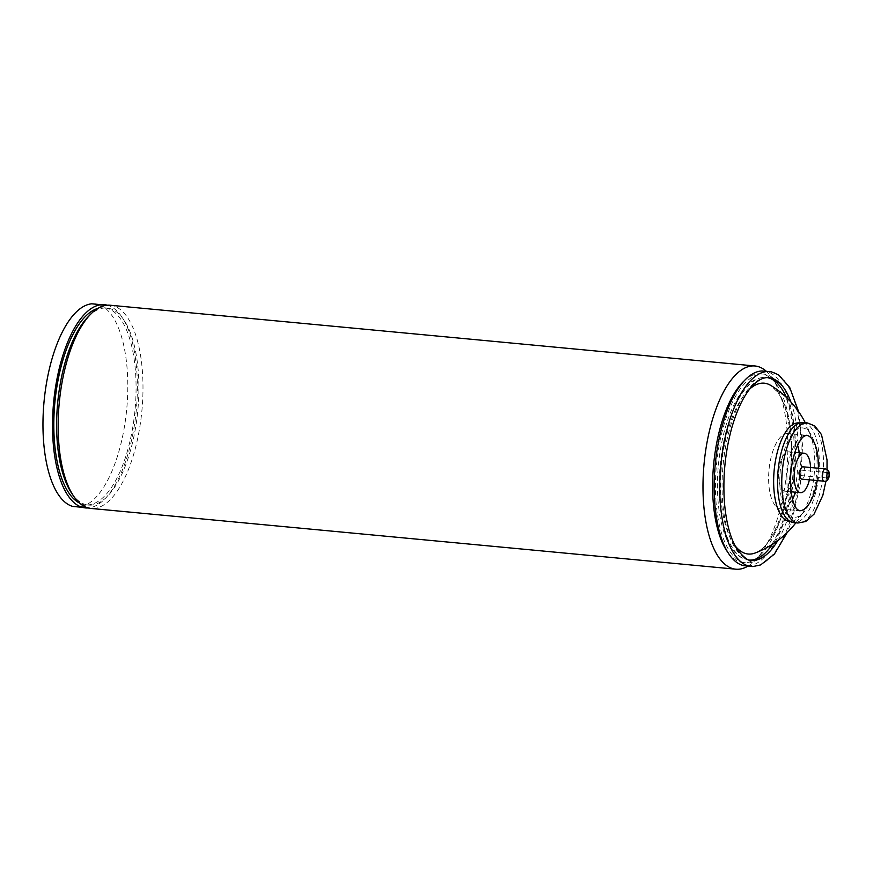 <?xml version="1.0" encoding="UTF-8"?>
<svg xmlns="http://www.w3.org/2000/svg" width="873" height="873" viewBox="0 0 873 873"><rect width="100%" height="100%" fill="white"/><g stroke="black" fill="none" stroke-linecap="round" stroke-linejoin="round"><path stroke-width="0.65" stroke-dasharray="4.37 3.27" d="M799.45 423.012A49.477 20.123 -84.6 0 1 807.285 428.916A49.477 20.123 -84.6 0 1 811.803 439.206A49.477 20.123 -84.6 0 1 805.332 507.89A49.477 20.123 -84.6 0 1 798.97 517.143A49.477 20.123 -84.6 0 1 790.174 521.487M780.091 488.749A44.839 18.235 -84.6 0 1 788.974 439.021A44.839 18.235 -84.6 0 1 810.275 433.379A44.839 18.235 -84.6 0 1 816.582 474.301A44.839 18.235 -84.6 0 1 802.745 513.324A44.839 18.235 -84.6 0 1 780.091 488.749M803.138 422.554A50.252 20.439 -84.6 0 1 818.776 474.508A50.252 20.439 -84.6 0 1 793.71 522.621M792.531 499.269A37.888 15.408 -84.6 0 1 780.8 508.981A37.888 15.408 -84.6 0 1 768.862 484.919A37.888 15.408 -84.6 0 1 787.915 433.543A37.888 15.408 -84.6 0 1 797.616 445.274M799.297 452.792A37.888 15.408 -84.6 0 1 795.587 492.197M778.792 478.633A19.795 8.053 -84.6 0 1 788.745 451.799A19.795 8.053 -84.6 0 1 794.899 472.26A19.795 8.053 -84.6 0 1 785.034 491.204A19.795 8.053 -84.6 0 1 778.792 478.633M810.559 467.513A19.795 8.053 -84.6 0 1 809.391 479.834M802.942 466.804A6.187 2.521 -84.6 0 1 804.862 473.199A6.187 2.521 -84.6 0 1 801.785 479.113M798.719 473.701A2.706 1.102 -84.6 0 1 800.083 470.023A2.706 1.102 -84.6 0 1 800.923 472.828A2.706 1.102 -84.6 0 1 799.57 475.414A2.706 1.102 -84.6 0 1 798.719 473.701M91.752 303.804A102.054 41.511 -84.6 0 1 126.705 409.295A102.054 41.511 -84.6 0 1 72.666 506.416M107.663 305.299L107.314 305.201A102.054 41.511 -84.6 0 1 107.663 305.299A102.054 41.511 -84.6 0 1 136.275 410.201A102.054 41.511 -84.6 0 1 88.577 507.911A102.054 41.511 -84.6 0 1 88.206 507.944L88.577 507.911M97.863 308.398A98.965 40.256 -84.6 0 1 104.225 307.776A98.965 40.256 -84.6 0 1 135.02 410.081A98.965 40.256 -84.6 0 1 85.663 504.834A98.965 40.256 -84.6 0 1 79.53 503.044M88.228 316.67A98.965 40.256 -84.6 0 1 107.041 308.049A98.965 40.256 -84.6 0 1 137.836 410.354A98.965 40.256 -84.6 0 1 88.479 505.096A98.965 40.256 -84.6 0 1 71.597 493.114M110.14 305.234A102.054 41.511 -84.6 0 1 141.895 410.736A102.054 41.511 -84.6 0 1 90.999 508.446M766.09 371.08A102.054 41.511 -84.6 0 1 772.376 378.347A102.054 41.511 -84.6 0 1 786.726 471.485A102.054 41.511 -84.6 0 1 755.232 560.302A102.054 41.511 -84.6 0 1 747.703 566.271M744.134 380.89A94.786 38.554 -84.6 0 1 760.907 373.84A94.786 38.554 -84.6 0 1 777.057 385.32A94.786 38.554 -84.6 0 1 790.392 471.835A94.786 38.554 -84.6 0 1 761.136 554.322A94.786 38.554 -84.6 0 1 743.119 562.583A94.786 38.554 -84.6 0 1 727.962 552.533M716.067 502.641A94.786 38.554 -84.6 0 1 763.711 374.113A94.786 38.554 -84.6 0 1 793.208 472.097A94.786 38.554 -84.6 0 1 745.935 562.856A94.786 38.554 -84.6 0 1 716.067 502.641M762.227 370.96A97.885 39.809 -84.6 0 1 794.463 472.217A97.885 39.809 -84.6 0 1 743.872 565.66M735.033 545.69A85.794 34.898 -84.6 0 1 721.142 499.531A85.794 34.898 -84.6 0 1 749.798 388.932M770.946 385.517A85.794 34.898 -84.6 0 1 790.96 471.889A85.794 34.898 -84.6 0 1 755.167 553.002C776.697 546.596 796.176 480.848 790.316 434.83C788.45 416.235 784.39 402.235 778.138 392.839L770.946 385.517M807.35 422.947A50.252 20.439 -84.6 0 1 822.988 474.901A50.252 20.439 -84.6 0 1 797.922 523.014M780.8 508.981L799.09 510.705A37.888 15.408 -84.6 0 1 787.151 486.643A37.888 15.408 -84.6 0 1 806.194 435.267L787.915 433.543M818.361 468.255A37.888 15.408 -84.6 0 1 817.193 480.565M825.367 468.91A6.187 2.521 -84.6 0 1 827.298 475.305A6.187 2.521 -84.6 0 1 824.21 481.23M771.394 371.822A97.885 39.809 -84.6 0 1 800.083 472.74A97.885 39.809 -84.6 0 1 753.05 566.533M751.566 560.291A91.709 37.299 -84.6 0 1 722.669 502.03A91.709 37.299 -84.6 0 1 768.775 377.682M790.894 402.006A91.709 37.299 -84.6 0 1 777.843 540.518M750.234 560.095A91.709 37.299 -84.6 0 1 748.75 560.03A91.709 37.299 -84.6 0 1 719.854 501.768A91.709 37.299 -84.6 0 1 765.959 377.409L765.959 377.409A91.709 37.299 -84.6 0 1 767.422 377.627M786.355 397.379A91.709 37.299 -84.6 0 1 772.518 544.217M748.75 560.03L740.391 557.105L735.044 552.62C725.714 541.947 720.039 524.706 718.032 500.906C716.362 478.197 718.283 455.641 723.815 433.237C728.759 414.009 735.513 399.201 744.08 388.834C749.972 381.217 757.262 377.409 765.959 377.409M811.803 439.206A93.793 93.793 0 0 0 805.288 422.761M795.86 522.829A93.793 93.793 0 0 0 805.332 507.89M810.275 433.379L807.285 428.916M802.745 513.324L798.97 517.143M827.037 469.467L825.956 481.001M785.034 491.204L791.134 491.783M788.745 451.799L794.845 452.367M828.215 472.675L800.083 470.023M827.702 478.066L799.57 475.414M85.663 504.834L88.479 505.096M104.225 307.776L107.041 308.049M777.057 385.32L772.376 378.347M761.136 554.322L755.232 560.302M743.119 562.583L745.935 562.856M760.907 373.84L763.711 374.113M798.588 411.598L802.603 445.721L800.377 483.631L792.226 519.315L787.195 532.53"/><path stroke-width="1.31" d="M790.174 521.487A49.477 20.123 -84.6 0 1 773.969 490.026A49.477 20.123 -84.6 0 1 799.45 423.012M825.956 481.001L822.857 495.307L814.04 514.153L805.681 521.519L797.922 523.014L793.71 522.621A50.252 20.439 -84.6 0 1 777.876 490.702A50.252 20.439 -84.6 0 1 803.138 422.554L807.35 422.947L814.749 425.926L821.493 434.601L827.037 459.94L827.037 469.467M797.616 445.274A37.888 15.408 -84.6 0 1 799.297 452.792M795.587 492.197A37.888 15.408 -84.6 0 1 792.531 499.269M809.391 479.834A19.795 8.053 -84.6 0 1 800.508 492.667A19.795 8.053 -84.6 0 1 794.266 480.095A19.795 8.053 -84.6 0 1 804.219 453.251A19.795 8.053 -84.6 0 1 810.559 467.513M824.21 481.23L801.785 479.113A6.187 2.521 -84.6 0 1 799.832 475.185A6.187 2.521 -84.6 0 1 802.942 466.804L825.367 468.91C833.279 471.147 827.833 483.293 824.21 481.23L824.21 481.23A6.187 2.521 -84.6 0 1 822.268 477.302A6.187 2.521 -84.6 0 1 825.367 468.91M826.851 476.342A2.706 1.102 -84.6 0 1 828.215 472.675A2.706 1.102 -84.6 0 1 829.055 475.469A2.706 1.102 -84.6 0 1 827.702 478.066A2.706 1.102 -84.6 0 1 826.851 476.342M88.577 507.911L72.666 506.416A102.054 41.511 -84.6 0 1 43.65 442.185A102.054 41.511 -84.6 0 1 91.752 303.804L107.663 305.299M88.206 507.944A102.054 41.511 -84.6 0 1 53.209 443.091A102.054 41.511 -84.6 0 1 107.303 305.201M79.53 503.044A98.965 40.256 -84.6 0 1 54.475 441.967A98.965 40.256 -84.6 0 1 97.863 308.398M747.703 566.271A102.054 41.511 -84.6 0 1 735.83 569.196L90.999 508.446A102.054 41.511 -84.6 0 1 73.594 496.082L71.597 493.114A98.965 40.256 -84.6 0 1 57.291 442.24A98.965 40.256 -84.6 0 1 88.228 316.67L90.737 314.127A102.054 41.511 -84.6 0 1 110.14 305.234L754.97 365.983A102.054 41.511 -84.6 0 1 766.09 371.08M73.594 496.082A102.054 41.511 -84.6 0 1 58.84 443.615A102.054 41.511 -84.6 0 1 90.737 314.127M735.83 569.196A102.054 41.511 -84.6 0 1 703.671 504.376A102.054 41.511 -84.6 0 1 754.97 365.983M727.962 552.533A94.786 38.554 -84.6 0 1 713.252 502.379A94.786 38.554 -84.6 0 1 744.134 380.89M787.195 532.53L774.362 554.137L760.645 564.918L753.05 566.533L743.872 565.66A97.885 39.809 -84.6 0 1 714.801 503.754A97.885 39.809 -84.6 0 1 762.227 370.96L771.394 371.822L778.476 374.779L789.727 387.481L798.588 411.598M749.798 388.932A85.794 34.898 -84.6 0 1 770.946 385.517L770.946 385.517A93.793 93.793 0 0 1 805.288 422.761M795.86 522.829A93.793 93.793 0 0 1 755.167 553.002L755.167 553.002A85.794 34.898 -84.6 0 1 735.033 545.69M797.922 523.014A50.252 20.439 -84.6 0 1 782.088 491.095A50.252 20.439 -84.6 0 1 807.35 422.947M817.193 480.565A37.888 15.408 -84.6 0 1 799.09 510.705L796.7 508.861C793.786 505.271 791.811 498.439 790.785 488.367C789.923 476.014 791.254 464.12 794.746 452.683C797.551 444.466 800.497 439.097 803.586 436.565L806.194 435.267A37.888 15.408 -84.6 0 1 818.361 468.255M753.05 566.533A97.885 39.809 -84.6 0 1 720.421 504.288A97.885 39.809 -84.6 0 1 771.394 371.822M777.843 540.518A91.709 37.299 -84.6 0 1 751.566 560.291C748.947 561.383 744.287 557.967 737.587 550.023C730.679 539.438 726.314 523.735 724.481 502.903C722.637 477.193 725.114 451.996 731.923 427.323C737.609 407.866 744.734 393.745 753.301 384.971C758.866 379.548 764.028 377.114 768.775 377.682L768.775 377.682A91.709 37.299 -84.6 0 1 790.894 402.006M751.566 560.291L748.75 560.03M767.422 377.627A91.709 37.299 -84.6 0 1 786.355 397.379M772.518 544.217A91.709 37.299 -84.6 0 1 750.234 560.095M791.134 491.783L800.508 492.667M794.845 452.367L804.219 453.251M768.775 377.682L765.959 377.409"/></g></svg>
